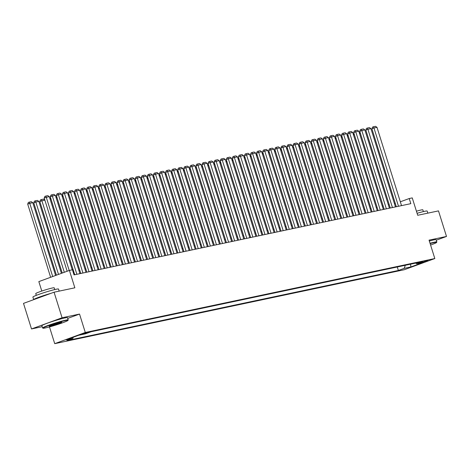 <?xml version="1.0" encoding="UTF-8"?>
<svg xmlns="http://www.w3.org/2000/svg" width="470" height="470" viewBox="0 0 470 470"><rect width="100%" height="100%" fill="white"/><g stroke="black" fill="none" stroke-linecap="round" stroke-linejoin="round"><path stroke-width="0.7" d="M427.9 260.333L421.978 262.325L427.9 260.333M54.726 343.664L404.253 269.733L434.821 258.547L85.293 332.478L54.726 343.664L49.479 326.926M67.721 318.39L79.53 314.072L62.081 317.761L31.514 328.947L42.182 326.691M31.514 328.947L23.5 303.385L54.068 292.199L74.853 287.805L69.407 270.42L38.834 281.606L41.795 291.053M436.289 240.188L446.5 236.451L438.487 210.889L417.707 215.284L412.255 197.899L409.223 198.54L400.328 201.795M62.081 317.761L54.068 292.199M69.407 270.42L72.439 269.774L74.043 274.891L410.827 203.657L409.223 198.54M82.209 334.252L89.282 332.037L82.133 334.005M415.65 263.1L416.714 263.77L422.501 261.655L91.174 331.732L85.393 333.847L78.719 335.263L66.158 339.857L72.832 338.447L67.051 340.562L398.372 270.479L404.153 268.364L405.334 265.286M416.714 263.77L423.388 262.36L410.833 266.954L404.153 268.364M79.53 314.072L85.293 332.478M446.5 236.451L429.051 240.141L434.821 258.547M395.299 203.404L394.424 203.586M389.231 204.685L388.355 204.867M383.162 205.966L382.286 206.154M377.093 207.252L376.217 207.434M371.024 208.533L370.149 208.721M364.955 209.82L364.08 210.002M358.886 211.101L358.011 211.288M352.817 212.387L351.942 212.569M346.748 213.668L345.879 213.856M340.685 214.954L339.81 215.137M334.616 216.235L333.741 216.423M328.548 217.522L327.672 217.704M322.479 218.803L321.603 218.991M316.41 220.089L315.535 220.271M310.341 221.37L309.466 221.558M304.272 222.657L303.397 222.839M298.203 223.937L297.334 224.125M292.14 225.218L291.265 225.406M286.071 226.505L285.196 226.687M280.002 227.786L279.127 227.974M273.934 229.072L273.058 229.254M267.865 230.353L266.989 230.541M261.796 231.639L260.921 231.822M255.727 232.92L254.852 233.108M249.658 234.207L248.783 234.389M243.589 235.488L242.72 235.676M237.526 236.774L236.651 236.956M231.457 238.055L230.582 238.243M225.388 239.342L224.513 239.524M219.32 240.622L218.444 240.81M213.251 241.909L212.375 242.091M207.182 243.19L206.307 243.378M201.113 244.476L200.238 244.659M195.044 245.757L194.175 245.939M188.981 247.038L188.106 247.226M182.912 248.325L182.037 248.507M176.843 249.605L175.968 249.793M170.775 250.892L169.899 251.074M164.706 252.173L163.83 252.361M158.637 253.459L157.761 253.641M152.568 254.74L151.692 254.928M146.499 256.027L145.624 256.209M140.436 257.307L139.561 257.495M134.367 258.594L133.492 258.776M128.298 259.875L127.423 260.063M122.229 261.161L121.354 261.344M116.16 262.442L115.285 262.63M110.092 263.729L109.216 263.911M104.023 265.01L103.147 265.192M97.954 266.29L97.079 266.478M91.885 267.577L91.016 267.759M85.822 268.858L84.947 269.046M79.753 270.144L78.878 270.326M73.684 271.425L73.003 271.572M73.291 337.248L72.832 338.447M397.279 266.989L398.372 270.479M410.833 266.954L410.598 264.169M69.219 270.485L46.283 197.294L44.215 198.046L67.157 271.243M72.245 269.815L49.315 196.648L46.283 197.294L45.702 196.096L47.828 195.643L49.315 196.648M44.215 198.046L44.873 196.395L45.702 196.096M52.699 276.53L29.757 203.34L32.794 202.699L55.601 275.473M27.695 204.097L28.353 202.441L29.175 202.141L29.757 203.34L27.695 204.097L50.631 277.288M29.175 202.141L31.302 201.689L32.794 202.699M65.565 320.552A13.101 0.881 162.6 0 0 51.071 324.758A13.101 0.881 162.6 0 0 43.029 328.207A13.101 0.881 162.6 0 0 45.408 327.931A13.101 0.881 162.6 0 0 59.102 323.995A13.101 0.881 162.6 0 0 67.98 320.387A13.101 0.881 162.6 0 0 65.565 320.552M43.029 328.207L42.623 328.001A13.424 0.899 -17.4 0 1 42.576 327.948A13.424 0.899 -17.4 0 1 51.271 324.329A13.424 0.899 -17.4 0 1 65.718 320.158A13.424 0.899 -17.4 0 1 68.203 319.923A13.424 0.899 -17.4 0 1 68.191 319.988L67.98 320.387M60.524 322.397A6.551 0.441 -17.4 0 1 61.717 322.261A6.551 0.441 -17.4 0 1 57.693 323.983A6.551 0.441 -17.4 0 1 50.449 326.086A6.551 0.441 -17.4 0 1 49.238 326.168A6.551 0.441 -17.4 0 1 53.674 324.365A6.551 0.441 -17.4 0 1 60.524 322.397M49.791 325.828A6.228 0.417 162.6 0 0 50.596 325.692A6.228 0.417 162.6 0 0 56.377 324.059A6.228 0.417 162.6 0 0 61.071 322.297M33.711 299.649A13.424 0.899 -17.4 0 1 33.705 299.625L32.9 297.069A13.424 0.899 -17.4 0 1 41.595 293.445A13.424 0.899 -17.4 0 1 56.042 289.273A13.424 0.899 -17.4 0 1 58.521 289.038L59.173 291.118M33.705 299.625A13.424 0.899 -17.4 0 1 50.919 293.351M36.302 295.348L35.749 293.591A9.664 0.646 -17.4 0 1 42.012 290.983A9.664 0.646 -17.4 0 1 52.411 287.981A9.664 0.646 -17.4 0 1 54.197 287.81L54.749 289.567M42.576 327.948L41.871 325.704A13.424 0.899 -17.4 0 1 50.566 322.079A13.424 0.899 -17.4 0 1 65.013 317.908A13.424 0.899 -17.4 0 1 67.498 317.673L68.203 319.923M430.591 245.046A13.101 0.881 162.6 0 0 436.618 242.42A13.101 0.881 162.6 0 0 434.21 242.585A13.101 0.881 162.6 0 0 430.132 243.589M430.032 243.26A13.424 0.899 -17.4 0 1 434.356 242.185A13.424 0.899 -17.4 0 1 436.841 241.95A13.424 0.899 -17.4 0 1 436.83 242.015L436.618 242.42M417.084 213.309A13.424 0.899 -17.4 0 1 424.68 211.3A13.424 0.899 -17.4 0 1 427.165 211.065L427.818 213.145M416.426 211.206A9.664 0.646 -17.4 0 1 421.055 210.008A9.664 0.646 -17.4 0 1 422.841 209.837L423.388 211.594M429.327 241.01A13.424 0.899 -17.4 0 1 433.651 239.935A13.424 0.899 -17.4 0 1 436.137 239.7L436.841 241.95M76.88 274.286L52.352 196.008L50.284 196.766L74.724 274.744M79.918 273.646L55.384 195.367L52.352 196.008L51.771 194.809L53.891 194.363L55.384 195.367M50.284 196.766L50.942 195.115L51.771 194.809M82.949 273.005L58.421 194.727L56.353 195.479L80.793 273.464M85.987 272.365L61.453 194.081L58.421 194.727L57.839 193.528L59.96 193.076L61.453 194.081M56.353 195.479L57.011 193.828L57.839 193.528M89.018 271.719L64.49 193.44L62.422 194.198L86.862 272.177M92.055 271.078L67.521 192.8L64.49 193.44L63.908 192.242L66.029 191.795L67.521 192.8M62.422 194.198L63.08 192.547L63.908 192.242M95.087 270.438L70.553 192.16L68.491 192.912L92.925 270.896M98.118 269.798L73.59 191.519L70.553 192.16L69.977 190.961L72.098 190.509L73.59 191.519M68.491 192.912L69.149 191.261L69.977 190.961M58.503 274.409L35.826 202.053L38.863 201.413L61.406 273.346M33.764 202.811L34.422 201.16L35.244 200.855L35.826 202.053L33.764 202.811L56.435 275.162M35.244 200.855L37.371 200.408L38.863 201.413M64.308 272.283L41.895 200.772L39.827 201.53L62.24 273.041M44.873 200.144L41.895 200.772L41.313 199.574L43.44 199.121L44.856 200.079M39.827 201.53L40.485 199.873L41.313 199.574M50.942 198.857L50.067 199.045M50.925 198.798L49.738 197.999M57.011 197.576L56.136 197.758M56.988 197.512L55.807 196.713M101.156 269.151L76.622 190.873L74.56 191.631L98.994 269.61M104.187 268.511L79.659 190.233L76.622 190.873L76.04 189.674L78.167 189.228L79.659 190.233M74.56 191.631L75.218 189.98L76.04 189.674M63.08 196.29L62.205 196.478M63.056 196.231L61.875 195.432M107.225 267.871L82.691 189.592L80.629 190.344L105.063 268.329M110.256 267.23L85.728 188.952L82.691 189.592L82.109 188.394L84.236 187.941L85.728 188.952M80.629 190.344L81.287 188.693L82.109 188.394M69.149 195.009L68.273 195.191M69.125 194.944L67.944 194.145M113.294 266.59L88.76 188.305L86.697 189.063L111.132 267.042M116.325 265.944L91.797 187.665L88.76 188.305L88.178 187.107L90.305 186.661L91.797 187.665M86.697 189.063L87.355 187.412L88.178 187.107M75.212 193.722L74.342 193.91M75.194 193.663L74.013 192.864M119.362 265.303L94.828 187.025L92.76 187.783L117.2 265.762M122.394 264.663L97.86 186.384L94.828 187.025L94.247 185.826L96.373 185.374L97.86 186.384M92.76 187.783L93.418 186.126L94.247 185.826M81.281 192.442L80.405 192.624M81.263 192.377L80.082 191.578M125.425 264.022L100.897 185.738L98.829 186.496L123.269 264.475M128.463 263.376L103.929 185.098L100.897 185.738L100.316 184.54L102.437 184.093L103.929 185.098M98.829 186.496L99.487 184.845L100.316 184.54M87.35 191.155L86.474 191.343M87.332 191.096L86.151 190.297M131.494 262.736L106.966 184.457L104.898 185.215L129.338 263.194M134.532 262.096L109.998 183.817L106.966 184.457L106.385 183.259L108.505 182.807L109.998 183.817M104.898 185.215L105.556 183.559L106.385 183.259M93.418 189.874L92.543 190.056M93.401 189.809L92.214 189.016M137.563 261.455L113.035 183.171L110.967 183.929L135.407 261.908M140.601 260.809L116.067 182.53L113.035 183.171L112.453 181.972L114.574 181.526L116.067 182.53M110.967 183.929L111.625 182.278L112.453 181.972M99.487 188.593L98.612 188.775M99.47 188.529L98.283 187.73M143.632 260.168L119.098 181.89L117.036 182.648L141.47 260.627M146.663 259.528L122.135 181.25L119.098 181.89L118.522 180.692L120.643 180.239L122.135 181.25M117.036 182.648L117.694 180.991L118.522 180.692M105.556 187.307L104.681 187.495M105.538 187.242L104.352 186.449M149.701 258.888L125.167 180.609L123.105 181.361L147.539 259.34M152.732 258.242L128.204 179.963L125.167 180.609L124.585 179.405L126.712 178.958L128.204 179.963M123.105 181.361L123.763 179.71L124.585 179.405M111.625 186.026L110.75 186.208M111.602 185.961L110.421 185.162M155.77 257.601L131.236 179.323L129.174 180.081L153.608 258.059M158.801 256.961L134.273 178.682L131.236 179.323L130.654 178.124L132.781 177.678L134.273 178.682M129.174 180.081L129.832 178.424L130.654 178.124M117.694 184.739L116.819 184.927M117.67 184.675L116.49 183.882M161.839 256.32L137.305 178.042L135.243 178.794L159.677 256.779M164.87 255.68L140.342 177.396L137.305 178.042L136.723 176.843L138.85 176.391L140.342 177.396M135.243 178.794L135.9 177.143L136.723 176.843M123.757 183.459L122.887 183.641M123.739 183.394L122.558 182.595M167.907 255.034L143.374 176.755L141.306 177.513L165.746 255.492M170.939 254.393L146.405 176.115L143.374 176.755L142.792 175.557L144.919 175.11L146.405 176.115M141.306 177.513L141.964 175.862L142.792 175.557M129.826 182.172L128.95 182.36M129.808 182.113L128.627 181.314M173.971 253.753L149.442 175.475L147.374 176.226L171.814 254.211M177.008 253.113L152.474 174.828L149.442 175.475L148.861 174.276L150.982 173.824L152.474 174.828M147.374 176.226L148.032 174.576L148.861 174.276M135.895 180.891L135.019 181.073M135.877 180.827L134.696 180.028M180.039 252.466L155.511 174.188L153.443 174.946L177.883 252.925M183.077 251.826L158.543 173.547L155.511 174.188L154.93 172.989L157.05 172.543L158.543 173.547M153.443 174.946L154.101 173.295L154.93 172.989M141.964 179.605L141.088 179.793M141.946 179.546L140.759 178.747M186.108 251.186L161.58 172.907L159.512 173.659L183.952 251.644M189.146 250.545L164.612 172.267L161.58 172.907L160.999 171.709L163.119 171.256L164.612 172.267M159.512 173.659L160.17 172.008L160.999 171.709M148.032 178.324L147.157 178.506M148.015 178.259L146.828 177.46M192.177 249.899L167.649 171.621L165.581 172.378L190.021 250.357M195.214 249.259L170.68 170.98L167.649 171.621L167.067 170.422L169.188 169.976L170.68 170.98M165.581 172.378L166.239 170.728L167.067 170.422M154.101 177.037L153.226 177.225M154.084 176.979L152.897 176.179M198.246 248.618L173.712 170.34L171.65 171.092L196.084 249.077M201.278 247.978L176.749 169.699L173.712 170.34L173.13 169.141L175.257 168.689L176.749 169.699M171.65 171.092L172.308 169.441L173.13 169.141M160.17 175.757L159.295 175.939M160.147 175.692L158.966 174.893M204.315 247.338L179.781 169.053L177.719 169.811L202.153 247.79M207.346 246.691L182.818 168.413L179.781 169.053L179.199 167.855L181.326 167.408L182.818 168.413M177.719 169.811L178.377 168.16L179.199 167.855M166.239 174.47L165.364 174.658M166.216 174.411L165.035 173.612M210.384 246.051L185.85 167.772L183.788 168.53L208.222 246.509M213.415 245.411L188.887 167.132L185.85 167.772L185.268 166.574L187.395 166.121L188.887 167.132M183.788 168.53L184.446 166.874L185.268 166.574M172.308 173.189L171.433 173.371M172.284 173.125L171.104 172.326M216.453 244.77L191.919 166.486L189.851 167.244L214.291 245.222M219.484 244.124L194.95 165.845L191.919 166.486L191.337 165.287L193.464 164.841L194.95 165.845M189.851 167.244L190.514 165.593L191.337 165.287M178.371 171.903L177.501 172.091M178.353 171.844L177.172 171.045M222.516 243.484L197.988 165.205L195.92 165.963L220.359 243.942M225.553 242.843L201.019 164.565L197.988 165.205L197.406 164.007L199.533 163.554L201.019 164.565M195.92 165.963L196.578 164.306L197.406 164.007M228.584 242.203L204.056 163.918L201.988 164.676L226.428 242.655M231.622 241.557L207.088 163.278L204.056 163.918L203.475 162.72L205.596 162.273L207.088 163.278M201.988 164.676L202.646 163.025L203.475 162.72M234.653 240.916L210.125 162.638L208.057 163.395L232.497 241.374M237.691 240.276L213.157 161.997L210.125 162.638L209.544 161.439L211.665 160.987L213.157 161.997M208.057 163.395L208.715 161.739L209.544 161.439M184.44 170.622L183.564 170.804M184.422 170.557L183.241 169.758M190.509 169.335L189.633 169.523M190.491 169.276L189.304 168.477M196.578 168.054L195.702 168.242M196.56 167.99L195.373 167.197M240.722 239.635L216.194 161.357L214.126 162.109L238.566 240.088M243.76 238.989L219.226 160.711L216.194 161.357L215.613 160.153L217.733 159.706L219.226 160.711M214.126 162.109L214.784 160.458L215.613 160.153M202.646 166.774L201.771 166.956M202.629 166.709L201.442 165.91M246.791 238.349L222.257 160.07L220.195 160.828L244.629 238.807M249.823 237.708L225.295 159.43L222.257 160.07L221.681 158.872L223.802 158.425L225.295 159.43M220.195 160.828L220.853 159.171L221.681 158.872M208.715 165.487L207.84 165.675M208.692 165.422L207.511 164.629M252.86 237.068L228.326 158.79L226.264 159.542L250.698 237.526M255.892 236.428L231.363 158.143L228.326 158.79L227.744 157.591L229.871 157.139L231.363 158.143M226.264 159.542L226.922 157.891L227.744 157.591M214.784 164.206L213.909 164.388M214.761 164.142L213.58 163.343M258.929 235.781L234.395 157.503L232.333 158.261L256.767 236.24M261.96 235.141L237.432 156.863L234.395 157.503L233.813 156.304L235.94 155.858L237.432 156.863M232.333 158.261L232.991 156.61L233.813 156.304M220.853 162.92L219.978 163.108M220.829 162.861L219.649 162.062M264.998 234.501L240.464 156.222L238.402 156.974L262.836 234.959M268.029 233.86L243.501 155.576L240.464 156.222L239.882 155.024L242.009 154.571L243.501 155.576M238.402 156.974L239.06 155.323L239.882 155.024M226.916 161.639L226.047 161.821M226.898 161.574L225.718 160.775M271.067 233.214L246.533 154.936L244.465 155.693L268.905 233.672M274.098 232.574L249.564 154.295L246.533 154.936L245.951 153.737L248.078 153.291L249.564 154.295M244.465 155.693L245.123 154.042L245.951 153.737M232.985 160.352L232.109 160.54M232.967 160.293L231.786 159.495M277.13 231.933L252.601 153.655L250.534 154.407L274.974 232.392M280.167 231.293L255.633 153.008L252.601 153.655L252.02 152.456L254.141 152.004L255.633 153.008M250.534 154.407L251.192 152.756L252.02 152.456M239.054 159.072L238.178 159.254M239.036 159.007L237.855 158.208M283.199 230.647L258.67 152.368L256.602 153.126L281.042 231.105M286.236 230.006L261.702 151.728L258.67 152.368L258.089 151.17L260.21 150.723L261.702 151.728M256.602 153.126L257.26 151.475L258.089 151.17M245.123 157.785L244.247 157.973M245.105 157.726L243.918 156.927M289.267 229.366L264.739 151.087L262.671 151.839L287.111 229.824M292.305 228.726L267.771 150.447L264.739 151.087L264.158 149.889L266.279 149.437L267.771 150.447M262.671 151.839L263.329 150.189L264.158 149.889M251.192 156.504L250.316 156.686M251.174 156.439L249.987 155.641M295.336 228.079L270.808 149.801L268.74 150.559L293.18 228.538M298.368 227.439L273.84 149.16L270.808 149.801L270.226 148.602L272.347 148.156L273.84 149.16M268.74 150.559L269.398 148.908L270.226 148.602M257.26 155.218L256.385 155.405M257.243 155.159L256.056 154.36M301.405 226.799L276.871 148.52L274.809 149.272L299.243 227.257M304.437 226.158L279.909 147.88L276.871 148.52L276.289 147.321L278.416 146.869L279.909 147.88M274.809 149.272L275.467 147.621L276.289 147.321M263.329 153.937L262.454 154.119M263.306 153.872L262.125 153.073M307.474 225.518L282.94 147.233L280.878 147.991L305.312 225.97M310.505 224.871L285.977 146.593L282.94 147.233L282.358 146.035L284.485 145.588L285.977 146.593M280.878 147.991L281.536 146.34L282.358 146.035M269.398 152.65L268.523 152.838M269.375 152.591L268.194 151.792M313.543 224.231L289.009 145.953L286.947 146.71L311.381 224.689M316.574 223.591L292.046 145.312L289.009 145.953L288.427 144.754L290.554 144.302L292.046 145.312M286.947 146.71L287.605 145.054L288.427 144.754M275.467 151.369L274.592 151.552M275.443 151.305L274.263 150.506M319.612 222.95L295.078 144.666L293.01 145.424L317.45 223.403M322.643 222.304L298.109 144.026L295.078 144.666L294.496 143.468L296.623 143.021L298.109 144.026M293.01 145.424L293.668 143.773L294.496 143.468M281.53 150.083L280.655 150.271M281.512 150.024L280.332 149.225M325.675 221.664L301.147 143.385L299.079 144.143L323.519 222.122M328.712 221.023L304.178 142.745L301.147 143.385L300.565 142.187L302.686 141.734L304.178 142.745M299.079 144.143L299.737 142.486L300.565 142.187M287.599 148.802L286.724 148.984M287.581 148.737L286.4 147.944M331.744 220.383L307.215 142.099L305.147 142.857L329.588 220.835M334.781 219.737L310.247 141.458L307.215 142.099L306.634 140.9L308.755 140.454L310.247 141.458M305.147 142.857L305.805 141.206L306.634 140.9M293.668 147.521L292.792 147.703M293.65 147.457L292.463 146.658M337.812 219.096L313.284 140.818L311.216 141.576L335.656 219.555M340.85 218.456L316.316 140.178L313.284 140.818L312.703 139.619L314.824 139.173L316.316 140.178M311.216 141.576L311.874 139.919L312.703 139.619M299.737 146.235L298.861 146.423M299.719 146.17L298.532 145.377M343.881 217.816L319.353 139.537L317.285 140.289L341.725 218.268M346.919 217.175L322.385 138.891L319.353 139.537L318.772 138.339L320.893 137.886L322.385 138.891M317.285 140.289L317.943 138.638L318.772 138.339M305.805 144.954L304.93 145.136M305.788 144.889L304.601 144.09M349.95 216.529L325.416 138.25L323.354 139.008L347.788 216.987M352.982 215.889L328.454 137.61L325.416 138.25L324.84 137.052L326.961 136.606L328.454 137.61M323.354 139.008L324.012 137.352L324.84 137.052M311.874 143.667L310.999 143.855M311.851 143.608L310.67 142.81M356.019 215.248L331.485 136.97L329.423 137.722L353.857 215.707M359.051 214.608L334.522 136.323L331.485 136.97L330.904 135.771L333.03 135.319L334.522 136.323M329.423 137.722L330.081 136.071L330.904 135.771M317.943 142.387L317.068 142.569M317.92 142.322L316.739 141.523M362.088 213.962L337.554 135.683L335.492 136.441L359.926 214.42M365.12 213.321L340.591 135.043L337.554 135.683L336.972 134.485L339.099 134.038L340.591 135.043M335.492 136.441L336.15 134.79L336.972 134.485M324.012 141.1L323.137 141.288M323.989 141.041L322.808 140.242M368.157 212.681L343.623 134.402L341.555 135.154L365.995 213.139M371.188 212.041L346.66 133.756L343.623 134.402L343.041 133.204L345.168 132.752L346.66 133.756M341.555 135.154L342.219 133.504L343.041 133.204M330.075 139.819L329.206 140.001M330.058 139.755L328.877 138.956M374.22 211.394L349.692 133.116L347.624 133.874L372.064 211.853M377.257 210.754L352.723 132.475L349.692 133.116L349.11 131.917L351.237 131.471L352.723 132.475M347.624 133.874L348.282 132.223L349.11 131.917M336.144 138.532L335.269 138.721M336.126 138.474L334.946 137.675M380.289 210.113L355.761 131.835L353.693 132.587L378.133 210.572M383.326 209.473L358.792 131.195L355.761 131.835L355.179 130.637L357.3 130.184L358.792 131.195M353.693 132.587L354.351 130.936L355.179 130.637M342.213 137.252L341.338 137.434M342.195 137.187L341.014 136.388M386.358 208.827L361.829 130.548L359.762 131.306L384.202 209.285M389.395 208.187L364.861 129.908L361.829 130.548L361.248 129.35L363.369 128.903L364.861 129.908M359.762 131.306L360.42 129.655L361.248 129.35M348.282 135.965L347.406 136.153M348.264 135.906L347.077 135.107M392.427 207.546L367.898 129.268L365.83 130.02L390.27 208.004M395.464 206.906L370.93 128.627L367.898 129.268L367.317 128.069L369.438 127.617L370.93 128.627M365.83 130.02L366.488 128.369L367.317 128.069M354.351 134.684L353.475 134.867M354.333 134.62L353.146 133.821M398.495 206.265L373.961 127.981L371.899 128.739L396.333 206.718M401.527 205.619L376.999 127.341L373.961 127.981L373.386 126.783L375.507 126.336L376.999 127.341M371.899 128.739L372.557 127.088L373.386 126.783M360.42 133.398L359.544 133.586M360.402 133.339L359.215 132.54M83.407 333.53L83.548 333.97"/></g></svg>
